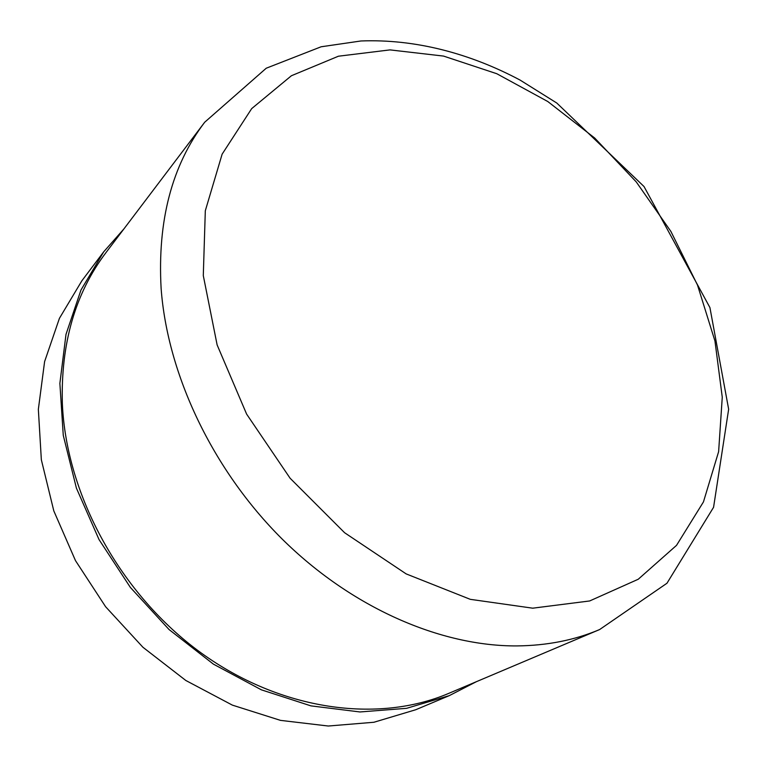 <?xml version="1.0" encoding="UTF-8"?>
<svg xmlns="http://www.w3.org/2000/svg" width="767" height="767" viewBox="0 0 767 767"><rect width="100%" height="100%" fill="white"/><g stroke="black" fill="none" stroke-linecap="round" stroke-linejoin="round"><path stroke-width="1.15" d="M599.631 629.544L449.002 693.272C378.352 723.444 281.384 710.99 200.964 652.813C120.678 594.626 66.288 495.242 62.357 403.71C60.67 343.664 75.204 293.301 105.961 252.621L204.693 122.231L266.245 68.215L321.124 46.777L360.941 40.977C414.909 38.868 469.663 53.249 520.131 80.104L556.746 102.999L644.021 186.534L709.926 307.586L728.65 409.233L713.569 507.303L666.974 583.236L599.631 629.544C574.675 640.148 547.072 645.603 516.814 645.919C440.555 646.322 351.593 607.809 281.93 538.817C212.478 469.672 167.455 374.354 161.118 288.44C157.379 220.858 171.904 165.451 204.693 122.231M476.393 681.681L449.289 695.631L406.606 708.324L359.953 711.958L310.923 705.87L261.394 689.84L213.408 664.136L169.076 629.563L130.39 587.455L99.058 539.623L76.422 488.167L63.268 435.34L59.874 383.385L66 334.364L80.966 290.031L103.746 251.768L123.918 228.911M449.289 695.631L415.752 709.734L373.884 722.265L328.276 726.023L280.492 720.376L232.343 705.113L185.825 680.482L142.94 647.271L105.616 606.745L75.482 560.619L53.805 510.899L41.341 459.759L38.35 409.338L44.601 361.621L59.423 318.334L81.848 280.818L103.746 251.768M714.949 340.96L722.265 397.22L718.621 451.677L703.444 501.925L676.532 545.347L638.24 579.248L589.65 600.964L532.701 608.183L470.286 599.334L406.155 573.898L344.613 532.739L290.108 478.244L246.619 414.103L217.128 344.92L203.293 275.593L205.316 210.733L222.133 154.157L251.691 108.607L291.402 75.741L338.429 56.212L389.991 49.893L443.537 56.077L496.786 73.718L547.763 101.512L594.741 138.07L636.236 181.894L670.885 231.433L697.491 285.046L714.949 340.96"/></g></svg>
